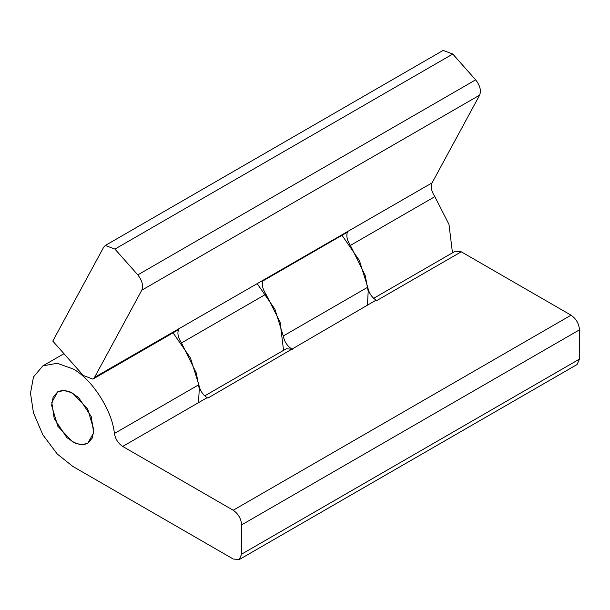 <?xml version="1.0" encoding="UTF-8"?>
<svg xmlns="http://www.w3.org/2000/svg" width="610" height="610" viewBox="0 0 610 610"><rect width="100%" height="100%" fill="white"/><g stroke="black" fill="none" stroke-linecap="round" stroke-linejoin="round"><path stroke-width="0.91" d="M72.727 393.206L64.957 390.43L57.797 391.727L53.1 397.278L51.614 405.398L57.797 426.215L72.727 441.975L80.505 444.751L87.665 443.455L92.362 437.904L93.848 429.783L87.665 408.967L72.727 393.206M72.727 368.829L57.188 363.278L42.868 365.87L33.466 376.972L30.5 393.206L33.466 412.871L42.868 434.831L57.188 453.954L72.727 466.353L233.211 559.004L239.181 559.599L241.651 554.132L241.651 524.867C241.118 518.675 238.304 513.803 233.211 510.242L122.701 446.436C118.241 443.455 115.458 439.147 114.367 433.504C112.484 410.827 91.477 378.208 72.727 368.829M373.648 298.336L455.281 251.206L461.251 251.793L376.789 300.562L376.08 300.15L207.873 398.086L207.164 397.674L122.701 446.436M241.651 554.132L579.5 359.077L577.029 364.544L239.181 559.599M579.5 359.077L579.5 329.819L241.651 524.867M233.211 510.242L571.051 315.187C576.145 318.748 578.966 323.628 579.5 329.819M571.051 315.187L461.251 251.793M257.283 283.787L274.843 309.079L283.292 335.98L367.754 287.211C368.844 292.853 371.62 297.169 376.08 300.15M341.996 235.285L359.389 260.485L367.754 287.211M173.072 332.808L190.472 358.017L198.829 384.742C199.92 390.385 202.695 394.693 207.164 397.674M291.626 348.912C287.158 345.931 284.382 341.615 283.292 335.98M204.731 395.859L286.357 348.729L292.327 349.324M91.233 416.523L78.621 397.575L70.081 391.872L62.556 390.354L57.797 391.727L51.781 402.44L54.229 418.658L66.841 437.606L75.381 443.31L82.907 444.827L87.665 443.455L93.681 432.742L91.233 416.523M105.324 245.456L443.173 50.401L452.78 54.046L114.932 249.093L105.324 245.456L103.669 247.202L52.788 341.074L83.28 375.47L92.888 379.107L94.542 377.361L432.078 182.87C430.477 186.767 431.4 191.365 434.854 196.649L448.983 224.427L452.475 252.822M114.932 249.093L137.807 274.889L475.647 79.841C480.017 85.453 481.343 90.555 479.635 95.145L432.078 182.87M479.635 95.145L141.794 290.2C143.502 285.61 142.168 280.508 137.807 274.889M141.794 290.2L94.542 377.361M283.551 350.353L280.059 321.958L265.929 294.173L181.467 342.934C178.013 337.65 177.091 333.06 178.7 329.164M198.532 402.661L199.264 388.883L196.298 373L181.467 342.934M367.456 305.13L368.188 291.351L365.222 275.468L350.392 245.411C346.938 240.126 346.015 235.536 347.616 231.632M452.78 54.046L475.647 79.841M263.154 280.394C261.553 284.298 262.475 288.888 265.929 294.173M347.921 231.068L346.274 232.814L262.895 280.951M179.004 328.599L177.35 330.346L92.888 379.107M114.367 433.504L198.829 384.742M434.854 196.649L350.392 245.411M42.868 365.87L63.966 353.686"/></g></svg>
